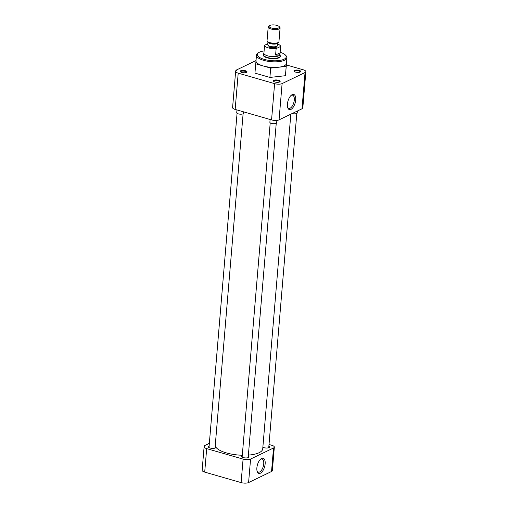 <?xml version="1.0" encoding="UTF-8"?>
<svg xmlns="http://www.w3.org/2000/svg" width="508" height="508" viewBox="0 0 508 508"><rect width="100%" height="100%" fill="white"/><g stroke="black" fill="none" stroke-linecap="round" stroke-linejoin="round"><path stroke-width="0.76" d="M280.27 55.994A8.566 2.94 -175.2 0 1 280.321 56.413A8.566 2.94 -175.2 0 1 275.825 58.591A8.566 2.94 -175.2 0 1 267.278 57.868A8.566 2.94 -175.2 0 1 263.246 54.978A8.566 2.94 -175.2 0 1 263.36 54.572M280.143 52.254A14.472 4.966 -175.2 0 1 285.363 55.016A14.472 4.966 -175.2 0 1 284.042 59.226A14.472 4.966 -175.2 0 1 265.132 59.62A14.472 4.966 -175.2 0 1 258.502 52.762A14.472 4.966 -175.2 0 1 259.518 52.159A14.472 4.966 -175.2 0 1 264.109 50.908M258.502 52.762L257.689 53.359A15.291 5.245 4.8 0 0 256.476 55.182A15.291 5.245 4.8 0 0 263.677 60.338A15.291 5.245 4.8 0 0 284.671 60.192A15.291 5.245 4.8 0 0 286.957 57.741A15.291 5.245 4.8 0 0 286.061 55.74L285.363 55.016M286.734 60.35L286.48 63.373A15.291 5.245 4.8 0 0 286.487 63.36L286.201 66.389L278.441 67.253A15.291 5.245 4.8 0 0 286.48 63.373L286.957 57.741M263.207 65.957A15.291 5.245 4.8 0 0 278.441 67.253L270.688 68.11L263.207 65.957L255.727 63.798L256.007 60.795A15.291 5.245 4.8 0 0 263.207 65.957M291.046 95.46A6.845 3.232 -73.9 0 1 291.23 95.358A6.845 3.232 -73.9 0 1 292.532 95.174A6.845 3.232 -73.9 0 1 294.291 100.032A6.845 3.232 -73.9 0 1 290.151 108.172A6.845 3.232 -73.9 0 1 288.747 108.331A6.845 3.232 -73.9 0 1 287.63 107.296M295.7 100.025A7.874 3.715 106.1 0 0 291.49 95.079A7.874 3.715 106.1 0 0 287.426 104.013A7.874 3.715 106.1 0 0 287.807 107.855A7.874 3.715 106.1 0 0 292.208 108.458A7.874 3.715 106.1 0 0 295.7 100.025M273.856 81.534A2.883 0.991 -175.2 0 1 273.837 81.388A2.883 0.991 -175.2 0 1 275.349 80.658A2.883 0.991 -175.2 0 1 278.225 80.899A2.883 0.991 -175.2 0 1 279.584 81.871A2.883 0.991 -175.2 0 1 279.54 82.017M294.424 71.622A2.883 0.991 -175.2 0 1 294.405 71.469A2.883 0.991 -175.2 0 1 295.916 70.739A2.883 0.991 -175.2 0 1 298.793 70.98A2.883 0.991 -175.2 0 1 300.145 71.952A2.883 0.991 -175.2 0 1 300.101 72.098M240.709 71.984A2.883 0.991 -175.2 0 1 240.69 71.838A2.883 0.991 -175.2 0 1 242.208 71.101A2.883 0.991 -175.2 0 1 245.078 71.349A2.883 0.991 -175.2 0 1 246.437 72.32A2.883 0.991 -175.2 0 1 246.393 72.46M278.543 80.27A3.41 1.168 4.8 0 0 274.612 80.067A3.41 1.168 4.8 0 0 273.552 81.293A3.41 1.168 4.8 0 0 274.955 81.998A3.41 1.168 4.8 0 0 279.876 81.826A3.41 1.168 4.8 0 0 278.543 80.27M299.11 70.352A3.41 1.168 4.8 0 0 295.18 70.148A3.41 1.168 4.8 0 0 294.119 71.38A3.41 1.168 4.8 0 0 295.523 72.085A3.41 1.168 4.8 0 0 300.444 71.907A3.41 1.168 4.8 0 0 299.11 70.352M245.402 70.72A3.41 1.168 4.8 0 0 241.471 70.51A3.41 1.168 4.8 0 0 240.405 71.742A3.41 1.168 4.8 0 0 241.814 72.447A3.41 1.168 4.8 0 0 246.736 72.276A3.41 1.168 4.8 0 0 245.402 70.72M256.007 60.782A15.291 5.245 4.8 0 0 256.007 60.801L256.476 55.182M286.379 64.941L303.295 69.812A5.455 1.873 -175.2 0 1 305.86 71.653L302.819 107.918A5.455 1.873 -175.2 0 1 302 108.795L279.057 119.863A5.455 1.873 -175.2 0 1 271.564 119.913L235.16 109.423A5.455 1.873 -175.2 0 1 232.594 107.582L235.636 71.317A5.455 1.873 -175.2 0 1 236.455 70.441L235.877 70.275L235.826 70.891M279.057 119.863L282.099 83.591L305.048 72.53L302 108.795M305.86 71.653A5.455 1.873 -175.2 0 1 305.048 72.53M256.026 60.56L235.877 70.275M235.16 109.423L238.208 73.152A5.455 1.873 -175.2 0 1 235.636 71.317M238.208 73.152L274.612 83.642L271.564 119.913M282.099 83.591A5.455 1.873 -175.2 0 1 274.612 83.642M270.688 68.11L269.9 77.432L285.42 75.711L286.201 66.389M255.727 63.798L254.946 73.12L269.9 77.432M286.76 60.357L285.42 75.711M215.221 445.814A23.876 8.191 4.8 0 0 226.384 452.907A23.876 8.191 4.8 0 0 242.297 455.238M248.387 455.098A23.876 8.191 4.8 0 0 262.725 448.856L290.83 114.186M257.08 471.113A6.845 3.232 106.1 0 0 258.191 472.142A6.845 3.232 106.1 0 0 259.601 471.989A6.845 3.232 106.1 0 0 263.741 463.842A6.845 3.232 106.1 0 0 261.982 458.991A6.845 3.232 106.1 0 0 260.68 459.175A6.845 3.232 106.1 0 0 260.496 459.27M256.877 467.824A7.874 3.715 106.1 0 0 257.258 471.672A7.874 3.715 106.1 0 0 261.658 472.269A7.874 3.715 106.1 0 0 265.151 463.836A7.874 3.715 106.1 0 0 260.941 458.889A7.874 3.715 106.1 0 0 256.877 467.824M268.872 446.126A3.835 1.314 -175.2 0 1 269.608 446.996A3.835 1.314 -175.2 0 1 267.595 447.973A3.835 1.314 -175.2 0 1 263.773 447.65A3.835 1.314 -175.2 0 1 262.852 447.307M248.31 456.044A3.835 1.314 -175.2 0 1 249.041 456.914A3.835 1.314 -175.2 0 1 247.034 457.892A3.835 1.314 -175.2 0 1 243.205 457.568A3.835 1.314 -175.2 0 1 241.402 456.273A3.835 1.314 -175.2 0 1 242.272 455.536M215.881 447.199A3.835 1.314 -175.2 0 1 215.9 447.364A3.835 1.314 -175.2 0 1 213.887 448.335A3.835 1.314 -175.2 0 1 210.064 448.012A3.835 1.314 -175.2 0 1 208.261 446.723A3.835 1.314 -175.2 0 1 209.131 445.986M204.705 472.11L206.68 448.615A5.455 1.873 -175.2 0 1 204.108 446.773L202.14 470.268A5.455 1.873 4.8 0 0 204.705 472.11L241.109 482.6A5.455 1.873 4.8 0 0 248.596 482.549L271.545 471.488A5.455 1.873 4.8 0 0 272.364 470.611L274.333 447.116A5.455 1.873 -175.2 0 1 273.52 447.986L271.545 471.488M269.011 444.481L271.767 445.275A5.455 1.873 -175.2 0 1 274.333 447.116M248.596 482.549L250.571 459.054L273.52 447.986M250.571 459.054A5.455 1.873 -175.2 0 1 243.084 459.105L241.109 482.6M206.68 448.615L243.084 459.105M204.108 446.773A5.455 1.873 -175.2 0 1 204.927 445.897L204.349 445.732L204.299 446.354M209.353 443.319L204.349 445.732M215.163 446.494A3.835 1.314 -175.2 0 1 215.646 446.837M292.163 113.544A3.41 1.168 4.8 0 0 297.237 112.928L297.396 111.017M236.963 109.938L236.728 112.725A3.41 1.168 4.8 0 0 238.335 113.875A3.41 1.168 4.8 0 0 241.738 114.16A3.41 1.168 4.8 0 0 243.529 113.297L243.649 111.868M270.104 119.494L269.875 122.276A3.41 1.168 4.8 0 0 271.482 123.425A3.41 1.168 4.8 0 0 274.879 123.711A3.41 1.168 4.8 0 0 276.669 122.847L276.879 120.39M279.971 54.369L280.251 55.778A8.484 2.908 -175.2 0 1 280.264 56.064A8.484 2.908 -175.2 0 1 275.812 58.223A8.484 2.908 -175.2 0 1 267.348 57.506A8.484 2.908 -175.2 0 1 263.354 54.648A8.484 2.908 -175.2 0 1 263.417 54.362L263.925 53.023M277.749 44.12A8.052 2.762 -175.2 0 1 280.632 46.444L279.959 54.502A8.052 2.762 -175.2 0 1 275.736 56.553A8.052 2.762 -175.2 0 1 267.703 55.867A8.052 2.762 -175.2 0 1 263.919 53.156L264.052 51.626M275.603 54.997L280.092 52.832C279.895 54.82 278.397 55.543 275.603 54.997L276.136 48.609A8.052 2.762 -175.2 0 1 268.376 47.904A8.052 2.762 -175.2 0 1 264.585 45.282L264.046 51.664M279.051 26.467L279.749 27.184A5.969 2.045 -175.2 0 1 280.099 27.965L278.949 41.618A5.969 2.045 -175.2 0 1 278.479 42.329A5.969 2.045 -175.2 0 1 269.869 42.628A5.969 2.045 -175.2 0 1 267.405 41.396A5.969 2.045 -175.2 0 1 267.056 40.621L268.205 26.968A5.969 2.045 -175.2 0 1 268.675 26.257L269.488 25.66A5.156 1.772 -175.2 0 1 276.923 25.4A5.156 1.772 -175.2 0 1 279.051 26.467A5.156 1.772 -175.2 0 1 277.451 28.327A5.156 1.772 -175.2 0 1 271.507 28.016A5.156 1.772 -175.2 0 1 269.488 25.66M280.099 27.965A5.969 2.045 -175.2 0 1 276.968 29.483A5.969 2.045 -175.2 0 1 271.012 28.981A5.969 2.045 -175.2 0 1 268.205 26.968M264.585 45.282L267.786 43.732M280.632 46.444L276.136 48.609M267.729 44.412L269.545 47.339L275.958 47.746L277.654 45.244M267.71 44.685L267.71 44.653A4.978 1.708 4.8 0 0 270.053 46.33A4.978 1.708 4.8 0 0 275.025 46.755A4.978 1.708 4.8 0 0 277.635 45.485L277.863 42.786A4.978 1.708 -175.2 0 1 275.247 44.056A4.978 1.708 -175.2 0 1 270.281 43.631A4.978 1.708 -175.2 0 1 267.938 41.954A4.978 1.708 -175.2 0 1 267.938 41.948L267.932 41.91M267.405 41.396L268.04 42.056A5.226 1.791 4.8 0 0 270.199 43.136A5.226 1.791 4.8 0 0 277.743 42.869L278.479 42.329M268.738 447.732L296.812 113.436M208.991 447.592L237.065 113.29M215.03 448.1L243.103 113.798M242.138 457.143L270.212 122.841M248.171 457.651L276.244 123.349M280.2 56.807L280.264 56.064M263.29 55.391L263.354 54.648M267.71 44.653L267.938 41.954"/></g></svg>

